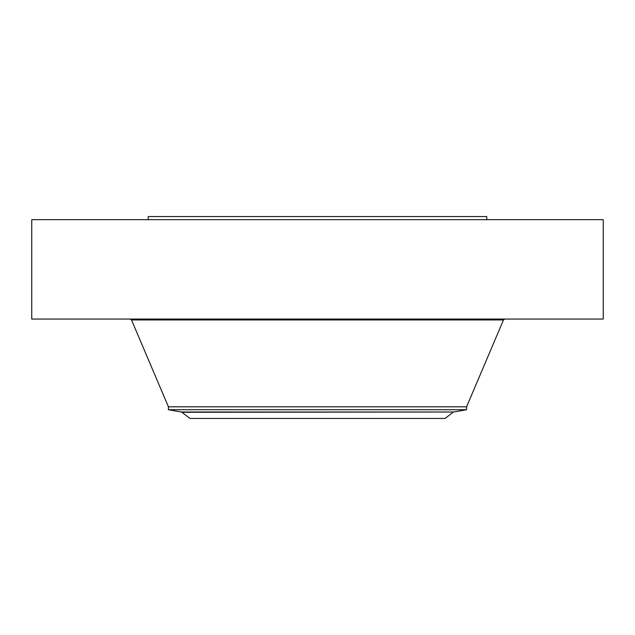 <?xml version="1.0" encoding="UTF-8"?>
<svg xmlns="http://www.w3.org/2000/svg" width="635" height="635" viewBox="0 0 635 635"><rect width="100%" height="100%" fill="white"/><g stroke="black" fill="none" stroke-linecap="round" stroke-linejoin="round"><path stroke-width="0.95" d="M31.75 219.662L603.25 219.662L603.25 319.056L31.75 319.056L31.75 219.662M453.08 412.282L445.056 418.441L189.944 418.441L181.92 412.282L453.723 412.004L181.277 412.004L168.41 409.734L168.41 406.797L466.59 406.797L503.476 319.961L504.849 319.056M168.41 409.734L466.59 409.734L466.59 406.797M148.225 219.662L148.225 216.559L486.775 216.559L486.775 219.662M168.41 406.797L131.524 319.961L503.476 319.961M131.524 319.961L130.151 319.056M181.277 412.004L181.92 412.282M453.723 412.004L466.59 409.734"/></g></svg>
